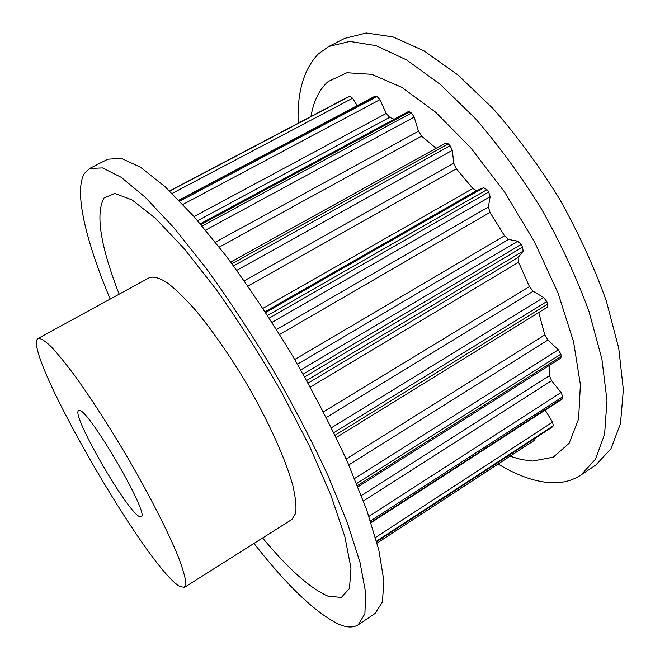 <?xml version="1.0" encoding="UTF-8"?>
<svg xmlns="http://www.w3.org/2000/svg" width="660" height="660" viewBox="0 0 660 660"><rect width="100%" height="100%" fill="white"/><g stroke="black" fill="none" stroke-linecap="round" stroke-linejoin="round"><path stroke-width="0.99" d="M139.945 516.772C128.419 514.049 70.257 413.432 78.68 410.652L78.985 410.545C86.32 405.331 150.975 515.922 141.116 516.78L139.945 516.772M498.135 464.021C516.219 475.018 533.214 481.214 549.095 482.617C561.148 483.557 571.741 481.041 580.899 475.068L595.559 459.137L604.61 434.173L606.986 400.455L601.895 358.999L589.025 311.594C576.675 277.777 560.942 243.779 541.843 209.591C521.235 176.286 499.158 146.025 475.596 118.8L440.41 84.521L406.642 59.936L376.027 45.639L349.8 41.423L328.754 46.497L318.326 53.93C303.748 69.184 297.025 92.284 298.18 123.222M580.899 475.068L595.774 465.069L610.921 448.833L620.482 423.613L623.354 389.722L618.733 348.183L606.276 300.795C594.157 267.044 578.614 233.153 559.63 199.122C539.105 166.006 517.036 135.952 493.416 108.966L458.048 75.058L423.976 50.836L392.956 36.894L366.275 33L344.718 38.354L328.754 46.497M510.023 456.25L521.631 459.616L532.636 461.043L553.303 457.182L569.135 443.272L578.606 418.968L580.387 384.681L573.589 341.872L558.038 293.065L534.468 241.774L504.553 192.002L470.662 147.708L435.542 112.117L401.841 87.368L371.778 74.324L346.921 72.732L328.177 81.518C319.275 89.554 313.533 101.211 310.967 116.49M37.744 338.687C22.308 351.829 147.642 569.233 179.999 586.558L184.478 587.351L185.848 582.673C185.138 576.823 182.589 568.12 178.192 556.545C167.912 531.259 148.549 493.342 125.763 454.385C108.1 424.702 91.41 398.887 75.702 376.942C66.016 363.916 57.725 353.727 50.828 346.36C44.872 340.75 40.615 338.118 38.057 338.473L37.744 338.687M110.204 299.062C86.097 241.684 73.565 191.21 84.48 173.341L89.677 168.44L102.547 167.92L121.135 177.276L145.134 197.175L173.77 227.609L205.722 267.679C228.154 298.625 250.272 332.161 272.101 368.288C293.073 404.91 311.644 440.542 327.805 475.175L347.308 522.571L359.997 562.386L365.739 593.027L364.889 613.816L358.182 624.814C353.133 628.006 346.351 627.677 337.846 623.815C314.564 611.935 286.613 585.139 253.976 543.428M119.163 294.17C100.411 245.866 95.37 213.799 104.024 197.967L114.733 193.413L132 199.906L155.496 218.345L184.231 248.737L216.472 289.814C239.019 321.775 260.766 356.004 281.713 392.502L309.433 446.02L330.924 495.281L344.899 536.786L350.971 568.194L349.486 588.423L341.36 597.457L327.748 596.071C309.994 588.208 288.272 568.846 262.597 537.974M178.876 200.186L374.987 96.203L377.066 96.508L379.912 99.676L386.273 113.421L389.647 117.348L394.168 119.245M348.686 96.632L349.907 96.195L352.564 98.249L357.167 105.649M200.31 223.806L408.292 111.631L411.444 113.008L414.175 117.092L418.465 131.216L421.641 136.15L436.12 148.302M230.686 262.07L445.83 142.923L448.222 143.847L450.046 145.687L452.314 150.315L453.775 163.284L456.365 168.77L472.832 188.504L476.635 190.649L483.656 187.696L486.948 189.659L488.664 192.043L490.157 196.713L488.367 206.959L490.001 212.38L504.529 235.793L508.522 239.431L517.795 241.205L521.202 244.431L522.605 247.071L523.099 251.212L518.108 257.499L518.57 262.235L529.427 286.58L533.156 291.266L543.634 297.487L546.76 301.546L547.684 304.128L547.429 307.131L336.212 437.547M538.75 312.493L544.789 334.933L547.858 340.082L558.368 349.784L560.885 354.164L561.239 356.383L560.777 358.141L357.959 486.849M549.227 365.475L549.433 375.655L551.578 380.68L561.066 392.51L562.765 396.701L562.13 399.151L371.044 522.736M545.177 410.124L552.535 422.128L553.344 425.733L552.478 426.904L376.687 541.678M535.144 438.223L534.773 440.055M89.677 168.44L107.778 159.208L121.316 158.326L140.522 167.269L165.066 186.714L194.131 216.686L226.355 256.295C248.886 286.951 271.012 320.232 292.751 356.144C313.582 392.576 331.922 428.092 347.779 462.668L366.745 510.081L378.823 550.044L383.905 580.948L382.387 602.077L375.045 613.478L358.182 624.814M184.478 587.351L291.86 519.478L295.614 513.397C296.546 506.698 295.589 497.293 292.743 485.183C285.483 458.956 268.463 421.162 246.469 383.369C229.234 354.684 212.157 330.182 195.228 309.862C184.618 297.916 175.189 288.799 166.922 282.513C159.514 277.959 153.722 276.309 149.539 277.579L38.057 338.473M375.639 96.154L179.075 200.384M352.564 98.249L172.144 193.429M349.907 96.195L169.719 191.078M348.859 96.55L169.579 190.946L348.769 96.583M377.066 96.508L179.833 201.168M409.736 111.886L200.953 224.557M389.647 117.348L197.629 220.688M386.273 113.421L194.032 216.579M379.912 99.676L182.952 204.435M411.444 113.008L202.216 226.042M448.222 143.847L231.949 263.761M421.641 136.15L219.277 247.087M418.465 131.216L215.399 242.162M414.175 117.092L205.606 230.092M450.046 145.687L233.533 265.906M486.948 189.659L267.638 315.439M483.656 187.696L265.7 312.46M476.635 190.649L265.171 311.635M472.832 188.504L262.993 308.311M456.365 168.77L247.937 286.052M453.775 163.284L244.249 280.789M452.314 150.315L236.775 270.352M488.664 192.043L269.321 318.054M521.202 244.431L303.121 374.154M517.795 241.205L300.762 369.979M508.522 239.431L297.454 364.221M504.529 235.793L294.707 359.494M490.001 212.38L279.675 334.471M488.367 206.959L276.589 329.505M490.157 196.713L272.068 322.344M522.605 247.071L304.681 376.918M546.76 301.546L333.844 432.638M543.634 297.487L331.46 427.754M533.156 291.266L326.337 417.491M529.427 286.58L323.466 411.873M518.57 262.235L310.307 387.082M518.108 257.499L308.113 383.089M523.099 251.212L306.652 380.457M547.684 304.128L335.09 435.212M560.885 354.164L356.631 483.549M558.368 349.784L354.568 478.525M547.858 340.082L348.76 464.92M544.789 334.933L346.17 459.055M561.239 356.383L357.464 485.611M562.765 396.701L370.458 520.946M561.066 392.51L368.923 516.359M551.578 380.68L363.437 500.981M549.433 375.655L361.375 495.544M562.559 398.359L370.895 522.283M553.344 425.733L376.546 541.134M552.535 422.128L375.524 537.463M552.667 426.715L376.678 541.621M534.93 439.981L377.075 543.114"/></g></svg>
